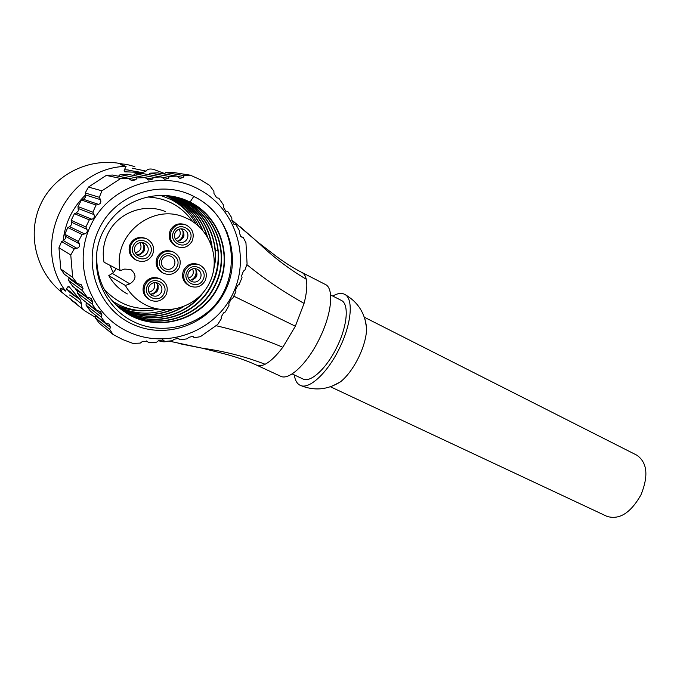 <?xml version="1.0" encoding="UTF-8"?>
<svg xmlns="http://www.w3.org/2000/svg" width="680" height="680" viewBox="0 0 680 680"><rect width="100%" height="100%" fill="white"/><g stroke="black" fill="none" stroke-linecap="round" stroke-linejoin="round"><path stroke-width="1.02" d="M225.751 289.646L225.267 290.598C208.463 323.34 166.285 337.748 133.714 321.767C100.946 306.094 86.649 263.075 103.343 231.106C112.361 214.608 125.579 203.677 142.987 198.331C157.063 194.114 170.884 194.522 184.45 199.571L184.153 199.495C175.678 196.316 166.872 194.998 157.726 195.568M225.344 290.632L225.802 289.663C241.927 256.632 227.596 212.772 193.774 196.401C161.016 178.908 115.234 193.868 99.067 228.99C81.728 264.027 98.49 309.171 132.881 324.36C167.033 340.068 209.533 323.85 225.344 290.632M129.098 332.154C90.44 315.256 71.391 264.477 90.916 225.012C109.88 185.266 161.441 169.04 198.509 189.108C235.892 208.599 250.861 257.303 232.653 294.202C214.982 331.347 167.493 349.648 129.098 332.154M241.179 236.929L239.377 233.096L239.496 230.8L235.934 224.655L233.911 224.222L231.829 220.26L231.854 217.931L227.851 211.607L225.726 211.131L223.346 207.069L223.303 204.722L218.867 198.254L216.639 197.736L213.987 193.588L213.894 191.242L209.593 185.343L200.319 179.681L190.374 175.194L172.584 172.355L165.707 172.584L184.229 175.61L190.374 175.194M241.57 237.048L243.108 237.311L245.948 242.667L247.07 263.933L244.859 270.164L243.389 271.116L241.672 275.621L242.02 277.584L239.19 284.41L237.643 285.37L235.662 289.791L235.917 291.695L232.688 298.367L231.047 299.319L228.803 303.62L228.99 305.456L225.369 311.933L223.626 312.851L221.144 317.016L221.289 318.793L217.753 324.428L200.37 336.685L194.429 337.705L192.891 336.345L188.853 337.322L187.111 338.852L180.098 339.813L178.449 338.411L174.131 339.243L172.304 340.731L164.866 341.471L163.115 340.025L158.525 340.714L156.638 342.15L148.818 342.669L146.965 341.164L142.137 341.7L140.216 343.111L132.906 343.392L122.731 339.567L113.067 334.483L109.616 329.324L110.432 327.394L109.148 324.071L105.323 323.008L101.184 316.99L101.957 314.993L100.478 311.491L96.56 310.352L92.097 304.053L92.803 301.988L91.128 298.316L87.142 297.135L82.391 290.598L83.019 288.456L81.158 284.639L77.138 283.441L72.65 277.398L60.792 269.025L58.965 247.767L61.574 241.596L63.453 240.728L76.874 248.293C79.279 247.503 80.104 246.007 79.356 243.805L78.344 241.468L82.034 234.515L84.617 233.911C86.997 233.078 87.771 231.557 86.947 229.33L85.876 226.958L89.318 219.878L91.851 219.24C94.112 218.493 94.834 216.937 94.01 214.582L92.879 212.202L96.041 205.037L98.515 204.365C100.648 203.711 101.311 202.147 100.496 199.665L99.314 197.293L101.941 190.816L120.7 178.483L128.231 178.254L131.801 180.693L135.813 179.758L137.096 177.956L145.163 177.65L148.699 180.072L152.473 179.095L153.655 177.293L161.339 176.928L164.781 179.325L168.308 178.313L169.388 176.502L176.647 176.086L179.962 178.457L183.234 177.412L184.229 175.61M109.616 329.324L95.234 317.738L99.322 323.28L113.067 334.483M95.234 317.738L95.344 315.384L110.432 327.394M105.323 323.008L90.431 311.168L86.046 305.125L86.198 302.804L101.957 314.993M96.56 310.352L81.422 298.681L77.206 292.74L77.409 290.453L92.803 301.988M87.142 297.135L72.752 286.399L68.68 280.543L68.927 278.281L83.019 288.456M77.138 283.441L64.353 274.261L60.792 269.025M82.034 234.515L67.813 227.528L64.761 234.269L65.518 237.005L65.272 238.739L63.453 240.728M67.813 227.528L69.7 226.712L84.617 233.911M89.318 219.878L74.409 213.698L71.179 220.337L71.655 224.527L69.7 226.712M74.409 213.698L76.33 212.917L91.851 219.24M96.041 205.037L81.413 200.022L77.987 206.593L78.31 210.876L76.33 212.917M81.413 200.022L83.377 199.274L98.515 204.365M120.7 178.483L106.267 175.415L88.459 187.077L85.204 192.958L85.74 195.423L85.391 197.353L83.377 199.274M106.267 175.415L112.566 175.032L128.231 178.254M135.813 179.758L118.516 176.196L120.147 174.59L127.245 174.207L145.163 177.65M133.314 175.372L134.963 173.825L142.222 173.494L161.339 176.928M148.512 174.615L150.135 173.154L157.581 172.864L176.647 176.086M164.118 173.969L165.707 172.584M77.316 291.499L74.826 287.946M63.121 240.881C65.084 222.81 72.59 207.468 85.638 194.862M132.319 175.185L133.569 175.143M194.429 337.705L191.879 336.099M180.098 339.813L177.573 338.138M164.866 341.471L162.427 339.762M148.818 342.669L146.514 340.96M243.108 237.311L240.618 236.58M233.512 224L235.934 224.655M225.581 211.064L227.851 211.607M72.65 277.398L70.771 254.966L74.264 248.863L76.874 248.293M150.135 173.154L169.388 176.502M134.963 173.825L153.655 177.293M120.147 174.59L137.096 177.956M88.459 187.077L101.941 190.816M85.204 192.958L99.314 197.293M77.987 206.593L92.879 212.202M71.179 220.337L85.876 226.958M64.761 234.269L78.344 241.468M74.264 248.863L61.574 241.596M70.771 254.966L58.965 247.767M82.391 290.598L68.68 280.543M92.097 304.053L77.206 292.74M101.184 316.99L86.046 305.125M173.927 196.571L181.305 198.84C215.364 211.148 231.141 254.107 214.668 285.6C199.861 317.135 157.394 331.067 126.463 312.936L122.434 310.437M174.819 196.903L178.5 198.186C202.113 208.531 215.305 226.398 218.076 251.778C218.799 263.16 216.656 273.981 211.667 284.249C196.987 315.52 154.836 329.307 124.143 311.312L121.422 309.68M125.987 312.885L128.826 314.576C160.54 332.613 203.175 318.317 218.11 286.084C233.742 254.184 217.915 212.27 184.153 199.495M122.536 310.514L126.744 313.131C157.709 331.271 200.209 317.33 215.024 285.77C231.523 254.244 215.73 211.242 181.645 198.925L173.961 196.579M96.993 250.495C94.843 278.655 105.553 300.084 129.115 314.772C159.859 332.282 201.144 319.473 217.132 288.966C233.656 258.714 221.391 217.566 190.102 202.045L184.45 199.571M190.102 202.045L193.74 196.444C241.12 218.799 244.588 291.006 199.274 318.461M171.81 196.197L175.755 197.54C203.099 207.655 219.768 238.161 214.174 266.279M199.418 296.642C180.94 318.197 147.084 324.258 121.856 309.723L120.377 308.856M170.527 196.01L173.052 196.903C194.82 206.286 207.689 222.522 211.65 245.616M182.299 307.148C161.823 318.699 140.93 319.039 119.612 308.159L119.876 308.354C141.755 319.455 163.064 318.869 183.812 306.587M169.218 195.849L170.391 196.273C188.743 203.915 200.906 217.107 206.873 235.832M172.227 309.502C154.071 316.889 136.094 316.098 118.311 307.122M167.883 195.704C184.135 202.343 195.585 213.673 202.232 229.721M121.55 309.774L124.423 311.508C155.142 329.519 197.327 315.716 212.024 284.41C228.386 253.138 212.679 210.486 178.84 198.262L173.162 196.427M213.197 272.34L215.237 261.681L215.424 250.835C212.653 225.624 199.537 207.885 176.077 197.617L172.142 196.256M120.496 308.958L122.128 309.91C149.115 325.55 185.648 317.228 203.269 292.51M198.483 225.981C191.803 211.905 181.212 201.781 166.719 195.611M117.436 306.34C133.195 314.032 149.285 315.197 165.699 309.833M202.759 230.316C196.12 214.005 184.56 202.478 168.088 195.73M118.431 307.232C136.561 316.412 154.828 317.118 173.256 309.366M207.451 236.768C201.629 217.617 189.38 204.144 170.706 196.35L169.371 195.865M212.185 247.223C208.649 223.414 195.713 206.66 173.374 196.979L170.68 196.035M145.783 310.7C135.43 311.355 125.502 309.451 116.008 305.005M188.904 213.596C182.631 205.657 174.811 199.631 165.461 195.525M158.159 309.077C145.053 312.128 132.294 310.879 119.858 305.32L112.37 301.172M160.778 195.441L171.181 199.589C181.934 205.249 190.196 213.358 195.984 223.907M127.381 293.947C119.425 289.68 113.228 283.569 108.791 275.604L113.279 272.808L109.88 265.268M116.212 268.591L113.279 272.808M108.791 275.604L125.367 285.447C129.999 293.683 136.433 300.007 144.67 304.419C168.062 316.923 198.985 305.957 209.856 282.089C221.144 258.417 209.703 227.596 185.13 217.617C152.847 202.495 112.328 234.965 120.147 270.657L104.006 262.183C102.263 252.356 103.53 242.93 107.814 233.886C117.648 212.636 144.721 202.555 165.707 211.718M125.367 285.447L129.829 283.866C136.408 279.429 136.714 274.626 130.756 269.45L124.635 269.084L120.147 270.657M160.93 279.216C154.232 276.718 148.98 278.553 145.171 284.716C142.74 291.193 144.389 296.301 150.101 300.033C156.901 302.719 162.248 300.934 166.132 294.67C168.589 288.065 166.855 282.914 160.93 279.216L159.851 278.664C153.17 276.173 147.934 278.001 144.143 284.147C141.72 290.589 143.361 295.681 149.047 299.396M145.698 238.45L145.639 238.425C139 236.147 133.85 238.017 130.186 244.018C127.704 250.801 129.531 256.071 135.677 259.837L136.689 260.329C143.454 262.82 148.725 260.993 152.481 254.855C155.006 247.919 153.077 242.581 146.684 238.841C140.029 236.555 134.861 238.433 131.18 244.451C128.69 251.26 130.526 256.555 136.689 260.329M184.543 224.459C178.356 222.743 173.595 224.68 170.281 230.291C167.773 237.244 169.685 242.556 176.001 246.211L177.072 246.627M199.087 264.758L198.585 264.554C192.219 262.37 187.238 264.223 183.659 270.122C181.212 276.751 182.929 281.877 188.81 285.498L189.983 286.067C196.477 288.439 201.552 286.611 205.215 280.602C207.697 273.836 205.887 268.651 199.793 265.055C193.4 262.863 188.411 264.724 184.816 270.64C182.368 277.296 184.084 282.438 189.983 286.067M172.694 251.753L172.397 251.634C165.894 249.399 160.837 251.26 157.207 257.21C154.751 263.916 156.519 269.118 162.529 272.808L163.617 273.343C170.255 275.765 175.423 273.938 179.129 267.869C181.636 261.018 179.767 255.756 173.528 252.084C166.999 249.849 161.925 251.719 158.287 257.686C155.822 264.418 157.599 269.637 163.617 273.343M147.381 285.77C152.235 274.822 169.566 283.169 163.956 293.632C159.205 304.512 141.788 296.352 147.381 285.77M161.287 292.324C159.018 295.987 155.898 297.032 151.929 295.486C148.555 293.301 147.585 290.309 149.005 286.493C151.249 282.872 154.334 281.809 158.27 283.297C161.721 285.464 162.724 288.473 161.287 292.324M156.536 282.701C159.962 289.587 157.828 293.386 150.11 294.1M153.587 293.99C156.766 291.865 158.261 288.906 158.083 285.115M150.272 253.776C145.477 264.775 127.772 256.25 133.424 245.548C138.329 234.489 155.941 243.202 150.272 253.776M135.107 246.398C137.275 242.853 140.309 241.766 144.228 243.125C147.942 245.319 149.065 248.438 147.585 252.493C145.393 256.071 142.324 257.142 138.371 255.714C134.733 253.504 133.645 250.401 135.107 246.398M142.239 242.556C146.65 249.356 144.865 253.427 136.884 254.753M140.411 254.439C143.361 252.288 144.738 249.39 144.534 245.744M171.403 230.673C168.895 237.66 170.807 242.981 177.14 246.653C183.591 248.812 188.589 246.959 192.134 241.077C194.667 233.963 192.661 228.599 186.116 224.978C179.775 222.998 174.87 224.893 171.403 230.673M189.975 239.998C185.232 250.877 167.994 242.344 173.587 231.769C178.441 220.83 195.577 229.542 189.975 239.998M175.143 232.636C177.182 229.245 180.064 228.131 183.795 229.322C187.603 231.447 188.768 234.583 187.289 238.731C185.224 242.165 182.308 243.261 178.543 242.012C174.803 239.87 173.672 236.742 175.143 232.636M181.314 228.803C185.92 235.017 184.535 239.148 177.157 241.196M179.656 240.848C182.707 238.595 184.042 235.56 183.677 231.752M203.099 279.565C198.398 290.326 181.441 282.157 186.966 271.685C191.769 260.865 208.632 269.212 203.099 279.565M188.47 272.45C190.587 268.974 193.519 267.886 197.276 269.186C200.821 271.303 201.875 274.337 200.421 278.281C198.288 281.792 195.321 282.863 191.531 281.503C188.054 279.378 187.034 276.361 188.47 272.45M195.049 268.608C198.772 274.966 197.021 278.868 189.814 280.313M192.312 280.1C195.568 277.882 197.021 274.813 196.681 270.887M160.488 258.765C165.342 247.817 182.571 256.351 176.97 266.806C172.219 277.686 154.895 269.348 160.488 258.765M174.293 265.523C172.125 269.067 169.107 270.147 165.231 268.745C161.679 266.577 160.624 263.517 162.078 259.565C164.22 256.054 167.203 254.966 171.037 256.3C174.667 258.451 175.755 261.528 174.293 265.523M164.636 173.51L153.365 169.337C149.702 168.555 147.271 169.142 146.064 171.113L142.562 172.49L124.635 171.793L124.159 170.331L126.081 166.37C66.895 167.475 29.852 243.627 65.518 291.057M65.518 291.065L67.447 287.096L68.85 286.552L69.377 286.969L67.507 286.977M95.259 317.245L84.685 310.769C81.812 308.354 80.775 306.068 81.583 303.9L80.495 300.279L69.377 286.969M132.158 168.198L146.064 171.113M132.779 170.986C117.359 167.832 136.773 172.006 142.562 172.49M124.423 169.77L128.222 169.941M125.256 171.929L124.066 170.994M126.089 166.37L120.692 164.679L122.876 164.076C125.281 164.058 129.268 164.934 134.844 166.702M60.546 288.49C59.899 288.363 60.137 289.195 61.234 291.006C61.378 292.043 64.761 294.925 71.383 299.65M65.509 291.057C63.087 289.094 61.429 288.235 60.537 288.49M158.619 340.637C161.695 341.989 164.857 342.168 168.121 341.164L167.263 341.462M217.608 216.053L217.183 215.73M302.03 272.519L325.244 284.41C334.177 288.056 331.95 313.319 319.736 338.087C307.785 363.273 288.991 381.021 280.534 376.201L256.64 365.135C258.901 366.188 261.715 365.899 265.089 364.259C270.478 361.462 276.386 355.793 282.82 347.259L295.366 326.204L304.062 303.39C306.74 293.114 307.471 285.065 306.264 279.242C305.499 275.825 304.019 273.555 301.835 272.425M330.607 294.958L341.216 300.348C349.205 303.654 347.548 325.465 337.11 346.622C326.91 368.135 310.53 383.24 302.923 378.955L292.128 373.915M294.329 374.944C295.043 380.256 296.964 383.699 300.075 385.254C308.848 390.209 327.828 372.776 339.668 347.803C351.781 323.247 353.642 298.027 344.42 294.227C341.275 292.74 337.39 293.352 332.775 296.063M365.007 319.379L366.648 328.287C366.452 336.796 363.817 346.434 358.734 357.204C353.353 368.05 347.31 376.236 340.612 381.743L332.528 385.968M364.31 317.212L636.777 455.166C647.292 462.476 648.703 475.685 640.985 494.802C630.717 512.933 619.387 520.123 606.985 516.366L330.412 386.75M230.282 243.797L230.426 242.42M76.262 303.254C70.975 299.812 70.014 299.293 73.372 301.707L84.685 310.769M70.261 295.604C66.946 292.527 78.616 301.435 81.583 303.9M77.928 298.01C71.017 294.091 65.713 288.295 69.674 291.227L80.495 300.279M66.802 288.422C67.108 289.705 68.765 291.524 71.774 293.862M192.712 336.26L193.29 336.625M178.364 338.368L178.857 338.691M176.978 176.35L183.234 177.412M161.559 177.097L168.308 178.313M145.231 177.701L152.473 179.095M85.672 194.998L100.496 199.665M78.497 208.615L94.01 214.582M71.74 222.351L86.947 229.33M65.382 236.292L79.356 243.805M215.424 250.835L218 250.75M129.829 283.866L112.676 273.624M148.861 292.171C153.909 290.785 155.609 287.623 153.977 282.693M157.148 283.416C158.185 288.456 156.357 292.077 151.648 294.278M135.32 252.875C140.726 251.218 142.273 247.809 139.969 242.632M143.548 243.891C144.679 248.905 142.953 252.552 138.363 254.847M175.372 239.173C180.141 237.192 181.407 233.844 179.18 229.118M182.673 230.07C183.948 235.11 182.308 238.825 177.752 241.204M188.351 278.205C192.814 276.497 194.233 273.385 192.619 268.88M195.73 269.322C196.911 274.389 195.168 278.069 190.502 280.347M122.239 165.512L122.961 164.093C90.415 156.663 54.358 173.961 40.46 204.731C26.358 235.425 36.933 274.048 63.818 293.862M178.857 343.519L202.402 348.228C224.128 351.177 245.021 356.515 265.089 364.259M216.24 325.754C239.199 331.067 261.392 338.24 282.82 347.259M223.941 291.346L224.68 291.712M233.784 296.157L295.366 326.204M231.676 253.368L232.228 253.768M246.84 264.605C264.911 279.276 283.985 292.204 304.062 303.39M240.074 226.712L257.389 241.825C272.332 256.334 288.626 268.804 306.264 279.242M227.324 232.815L226.891 232.688M154.096 308.15C134.266 310.335 117.538 303.918 103.938 288.889M147.815 197.021C166.795 198.058 181.73 206.219 192.601 221.519M151.402 295.179L151.929 295.486M144.228 243.125L143.778 242.939M176.001 246.211L177.14 246.653M183.795 229.322L182.75 228.981M366.648 328.287C365.024 312.911 357.62 301.554 344.42 294.227M300.075 385.254C313.99 391.127 327.497 389.954 340.612 381.743M168.954 341.079L202.394 348.228L226.55 354.407C237.346 357.34 247.375 360.918 256.64 365.135M301.81 272.408C294.21 268.541 286.127 263.5 277.559 257.303L257.389 241.825L231.838 220.023M62.288 288.864L61.259 291.023"/></g></svg>
